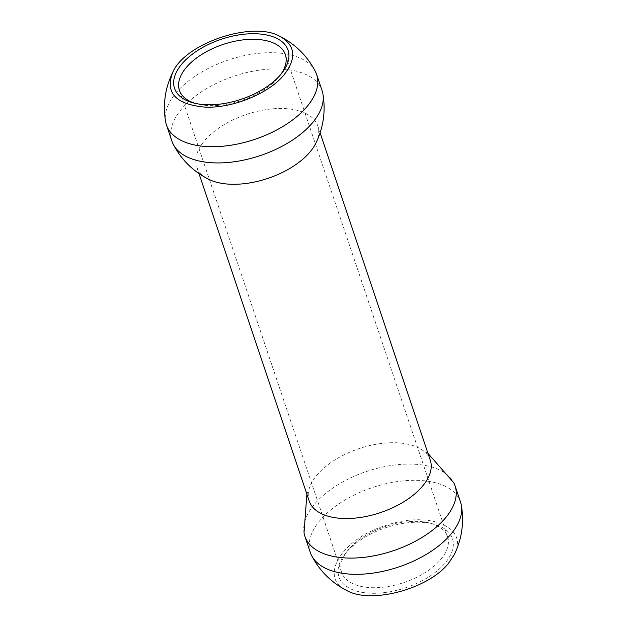 <?xml version="1.0" encoding="UTF-8"?>
<svg xmlns="http://www.w3.org/2000/svg" width="627" height="627" viewBox="0 0 627 627"><rect width="100%" height="100%" fill="white"/><g stroke="black" fill="none" stroke-linecap="round" stroke-linejoin="round"><path stroke-width="0.47" stroke-dasharray="3.13 2.35" d="M348.479 549.628A55.897 29.516 -18.6 0 0 347.264 551.125A55.897 29.516 -18.6 0 0 341.637 572.38A55.897 29.516 -18.6 0 0 404.031 582.522A55.897 29.516 -18.6 0 0 447.592 536.72A55.897 29.516 -18.6 0 0 430.263 523.192A55.897 29.516 -18.6 0 0 422.308 521.742A55.897 29.516 -18.6 0 0 348.479 549.628M280.81 74.425A55.897 29.516 161.4 0 1 279.728 75.883A55.897 29.516 161.4 0 1 204.676 105.265A55.897 29.516 161.4 0 1 196.729 103.816A55.897 29.516 161.4 0 1 194.981 103.306M425.372 522.612A59.894 31.624 -18.6 0 0 344.96 554.096A59.894 31.624 -18.6 0 0 364.514 592.727A59.894 31.624 -18.6 0 0 441.674 566.761A59.894 31.624 -18.6 0 0 433.892 524.172A59.894 31.624 -18.6 0 0 425.372 522.612M454.277 554.636C469.404 527.675 429.683 510.362 386.655 525.23C341.66 538.436 317.74 577.976 347.146 590.697M310.365 552.575A79.221 41.821 161.4 0 1 372.109 487.673A79.221 41.821 161.4 0 1 460.531 502.039M315.326 71.36A79.221 41.821 -18.6 0 0 228.228 60.051A79.221 41.821 -18.6 0 0 165.63 121.709M304.079 533.091A79.221 41.821 161.4 0 1 366.677 471.433A79.221 41.821 161.4 0 1 453.768 482.743M322.082 90.664A79.221 41.821 -18.6 0 0 233.659 76.29A79.221 41.821 -18.6 0 0 171.923 141.193M309.189 501.004A63.883 33.725 161.4 0 1 311.157 483.746A63.883 33.725 161.4 0 1 358.981 448.658A63.883 33.725 161.4 0 1 418.287 447.702A63.883 33.725 161.4 0 1 430.287 460.249M315.82 143.277A63.883 33.725 -18.6 0 0 317.803 126.003A63.883 33.725 -18.6 0 0 246.489 114.412A63.883 33.725 -18.6 0 0 196.706 166.758A63.883 33.725 -18.6 0 0 208.705 179.314M447.592 536.72L285.356 54.635M341.637 572.38L179.393 90.288M347.264 551.125L344.96 554.096M430.263 523.192L433.892 524.172M279.728 75.883L282.025 72.912M196.729 103.816L193.1 102.844M306.885 494.162L311.164 483.738M427.982 453.407L418.287 447.702M196.706 166.758L199.002 173.601M317.803 126.003L320.107 132.846"/><path stroke-width="0.94" d="M194.981 103.306A55.897 29.516 161.4 0 1 179.393 90.288A55.897 29.516 161.4 0 1 186.243 67.536A55.897 29.516 161.4 0 1 242.132 40.01A55.897 29.516 161.4 0 1 285.356 54.635A55.897 29.516 161.4 0 1 280.81 74.425M201.62 104.395A59.894 31.624 161.4 0 1 193.1 102.844A59.894 31.624 161.4 0 1 185.318 60.247A59.894 31.624 161.4 0 1 262.47 34.281A59.894 31.624 161.4 0 1 282.025 72.912A59.894 31.624 161.4 0 1 201.62 104.395M311.752 555.812C319.841 571.197 331.644 582.82 347.146 590.697C371.302 604.279 428.476 588.886 448.423 563.391L454.277 554.636C461.872 539.001 464.239 522.612 461.386 505.472M284.023 74.872C268.709 93.729 232.319 108.471 204.927 107.107C175.701 104.435 164.964 92.859 172.715 72.371C184.965 43.294 252.485 20.566 279.846 36.319C295.505 45.316 296.892 58.17 284.023 74.872M453.768 482.743A79.221 41.821 161.4 0 1 455.069 485.815L460.531 502.039A79.221 41.821 161.4 0 1 461.362 505.346A79.221 41.821 161.4 0 1 450.829 534.29A79.221 41.821 161.4 0 1 374.672 572.859A79.221 41.821 161.4 0 1 311.697 555.71A79.221 41.821 161.4 0 1 310.365 552.575L304.902 536.351A79.221 41.821 161.4 0 1 304.079 533.091M165.63 121.709A79.221 41.821 -18.6 0 0 166.461 124.969A79.221 41.821 -18.6 0 0 227.711 145.683A79.221 41.821 -18.6 0 0 306.924 106.676A79.221 41.821 -18.6 0 0 316.619 74.433A79.221 41.821 -18.6 0 0 315.326 71.36M455.069 485.815A79.221 41.821 161.4 0 1 445.366 518.059A79.221 41.821 161.4 0 1 366.152 557.066A79.221 41.821 161.4 0 1 304.902 536.351M166.461 124.969L171.923 141.193A79.221 41.821 -18.6 0 0 173.248 144.328A79.221 41.821 -18.6 0 0 236.222 161.476A79.221 41.821 -18.6 0 0 312.387 122.908A79.221 41.821 -18.6 0 0 322.921 93.972A79.221 41.821 -18.6 0 0 322.082 90.664L316.619 74.433M320.107 132.846L430.287 460.249A63.883 33.725 161.4 0 1 422.465 486.254A63.883 33.725 161.4 0 1 358.581 517.714A63.883 33.725 161.4 0 1 309.189 501.004L199.002 173.601M173.303 144.429C181.399 159.814 193.194 171.445 208.705 179.314A63.883 33.725 -18.6 0 0 309.981 152.008A63.883 33.725 -18.6 0 0 315.82 143.277M315.279 71.274C307.191 55.85 295.38 44.203 279.846 36.319M165.575 121.387C162.761 104.301 165.144 87.96 172.715 72.371M304.024 532.77L306.885 494.162M453.721 482.657L427.982 453.407M322.944 94.089C325.789 111.222 323.422 127.602 315.843 143.238"/></g></svg>
